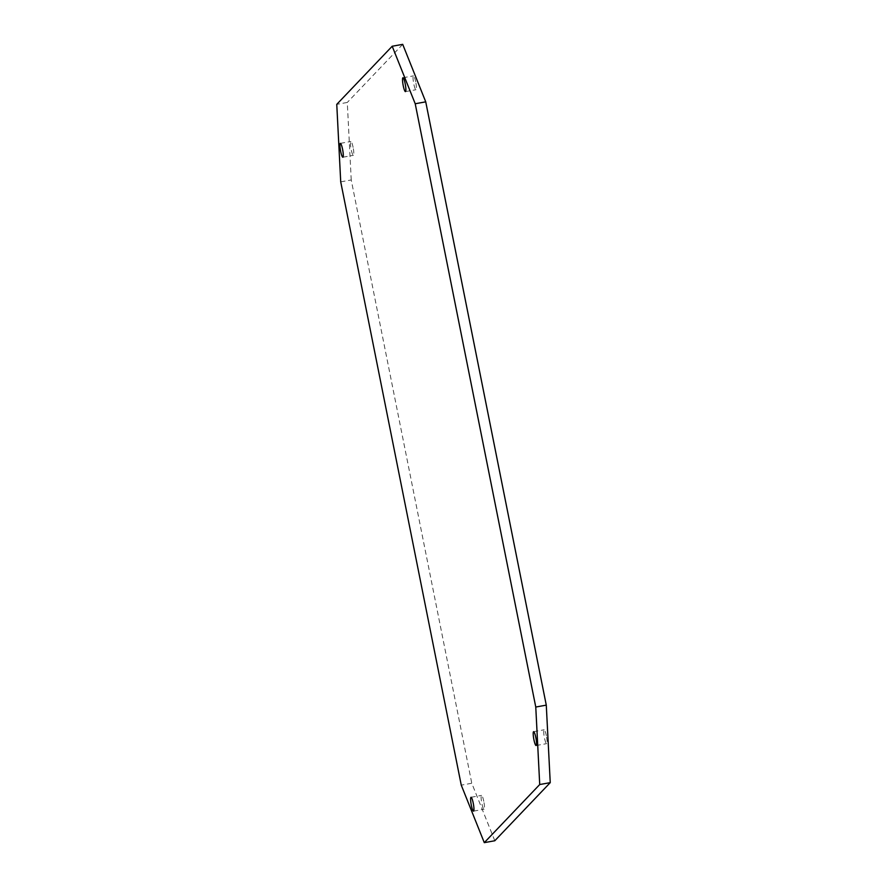 <?xml version="1.0" encoding="UTF-8"?>
<svg xmlns="http://www.w3.org/2000/svg" width="887" height="887" viewBox="0 0 887 887"><rect width="100%" height="100%" fill="white"/><g stroke="black" fill="none" stroke-linecap="round" stroke-linejoin="round"><path stroke-width="0.67" stroke-dasharray="4.43 3.33" d="M353.104 147.386A7.041 1.142 -100.2 0 0 350.886 141.476A7.041 1.142 -100.2 0 0 351.163 149.415A7.041 1.142 -100.2 0 0 353.381 155.325A7.041 1.142 -100.2 0 0 353.104 147.386M483.77 801.305A7.041 1.142 -100.2 0 0 481.552 795.395A7.041 1.142 -100.2 0 0 481.829 803.334A7.041 1.142 -100.2 0 0 484.047 809.243A7.041 1.142 -100.2 0 0 483.77 801.305M415.681 81.77A7.041 1.142 -100.2 0 0 413.475 75.861A7.041 1.142 -100.2 0 0 413.752 83.799A7.041 1.142 -100.2 0 0 415.97 89.72A7.041 1.142 -100.2 0 0 415.681 81.77M546.348 735.689A7.041 1.142 -100.2 0 0 544.141 729.779A7.041 1.142 -100.2 0 0 544.418 737.718A7.041 1.142 -100.2 0 0 546.636 743.639A7.041 1.142 -100.2 0 0 546.348 735.689M494.802 840.754L471.784 783.254L461.262 785.15M340.719 181.857L351.23 179.961L471.784 783.254M351.23 179.961L347.283 102.46L336.761 104.356M402.709 44.35L347.283 102.46M340.364 143.361L350.886 141.476M471.03 797.28L481.552 795.395M402.953 77.757L413.475 75.861M533.619 731.675L544.141 729.779M536.114 745.523L546.636 743.639M405.448 91.605L415.97 89.72M473.525 811.139L484.047 809.243M342.859 157.221L353.381 155.325"/><path stroke-width="1.33" d="M342.582 149.282A7.041 1.142 -100.2 0 0 340.364 143.361A7.041 1.142 -100.2 0 0 340.652 151.311A7.041 1.142 -100.2 0 0 342.859 157.221A7.041 1.142 -100.2 0 0 342.582 149.282M473.248 803.201A7.041 1.142 -100.2 0 0 471.03 797.28A7.041 1.142 -100.2 0 0 471.319 805.23A7.041 1.142 -100.2 0 0 473.525 811.139A7.041 1.142 -100.2 0 0 473.248 803.201M405.171 83.666A7.041 1.142 -100.2 0 0 402.953 77.757A7.041 1.142 -100.2 0 0 403.23 85.695A7.041 1.142 -100.2 0 0 405.448 91.605A7.041 1.142 -100.2 0 0 405.171 83.666M535.837 737.585A7.041 1.142 -100.2 0 0 533.619 731.675A7.041 1.142 -100.2 0 0 533.896 739.614A7.041 1.142 -100.2 0 0 536.114 745.523A7.041 1.142 -100.2 0 0 535.837 737.585M484.291 842.65L539.717 784.54L535.77 707.039L415.216 103.746L392.198 46.246L336.761 104.356L340.719 181.857L461.262 785.15L484.291 842.65L494.802 840.754L550.239 782.644L539.717 784.54M535.77 707.039L546.281 705.143L425.738 101.85L415.216 103.746M546.281 705.143L550.239 782.644M392.198 46.246L402.709 44.35L425.738 101.85"/></g></svg>
